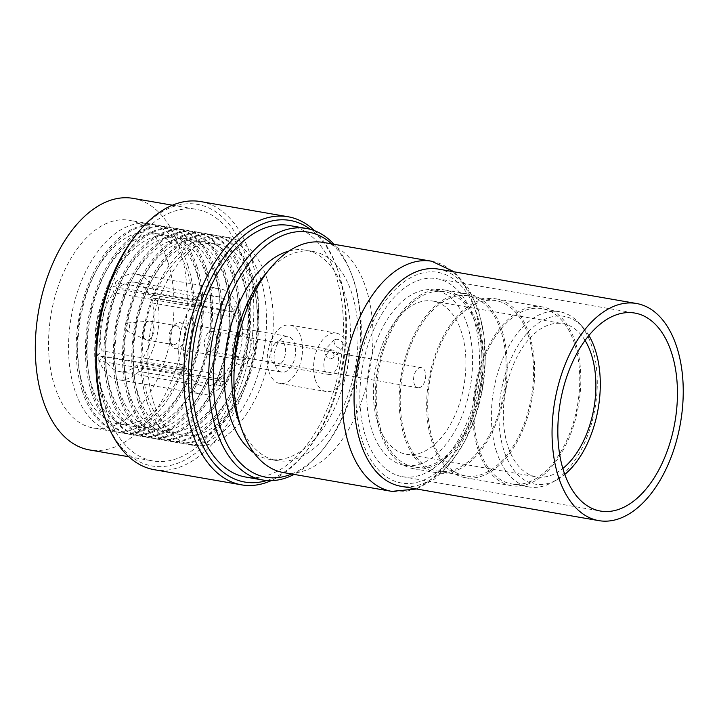 <?xml version="1.0" encoding="UTF-8"?>
<svg xmlns="http://www.w3.org/2000/svg" width="719" height="719" viewBox="0 0 719 719"><rect width="100%" height="100%" fill="white"/><g stroke="black" fill="none" stroke-linecap="round" stroke-linejoin="round"><path stroke-width="0.54" stroke-dasharray="3.6 2.7" d="M445.358 457.751A100.48 58.149 -80.2 0 1 402.46 476.679A100.48 58.149 -80.2 0 1 360.012 403.997A100.48 58.149 -80.2 0 1 393.94 297.612A100.48 58.149 -80.2 0 1 436.837 278.684A100.48 58.149 -80.2 0 1 479.285 351.366A100.48 58.149 -80.2 0 1 445.358 457.751M438.5 269.113A110.196 63.775 -80.2 0 1 485.055 348.823A110.196 63.775 -80.2 0 1 447.838 465.499A110.196 63.775 -80.2 0 1 400.798 486.251M337.849 355.069A12.358 7.145 99.8 0 0 333.328 350.153A12.358 7.145 99.8 0 0 325.626 356.273A12.358 7.145 99.8 0 0 324.575 369.593A12.358 7.145 99.8 0 0 329.095 374.5A12.358 7.145 99.8 0 0 336.798 368.38A12.358 7.145 99.8 0 0 337.849 355.069M327.136 349.838C330.309 350.306 332.6 351.825 334.011 354.404L333.248 357.918L330.093 359.033C327.46 357.972 325.68 355.896 324.754 352.795L324.736 350.135L327.136 349.838M284.913 345.875A12.358 7.145 99.8 0 0 280.383 340.968A12.358 7.145 99.8 0 0 272.69 347.088A12.358 7.145 99.8 0 0 271.629 360.399A12.358 7.145 99.8 0 0 276.159 365.306A12.358 7.145 99.8 0 0 283.852 359.194A12.358 7.145 99.8 0 0 284.913 345.875M343.314 344.239C342.037 341.507 339.898 339.817 336.896 339.17L334.263 339.719L334.047 342.63C335.117 345.569 337.049 347.484 339.853 348.356L342.774 347.493L343.314 344.239M233.28 357.667A18.119 10.488 99.8 0 0 239.921 364.866A18.119 10.488 99.8 0 0 251.201 355.896A18.119 10.488 99.8 0 0 252.755 336.366A18.119 10.488 99.8 0 0 246.114 329.167A18.119 10.488 99.8 0 0 234.834 338.137A18.119 10.488 99.8 0 0 233.28 357.667M275.152 364.937A18.119 10.488 99.8 0 0 281.794 372.136A18.119 10.488 99.8 0 0 293.073 363.167A18.119 10.488 99.8 0 0 294.628 343.637A18.119 10.488 99.8 0 0 287.986 336.438A18.119 10.488 99.8 0 0 276.707 345.408A18.119 10.488 99.8 0 0 275.152 364.937M170.619 343.421A13.176 7.63 99.8 0 0 170.78 343.898A13.176 7.63 99.8 0 0 175.445 348.661A13.176 7.63 99.8 0 0 183.651 342.136A13.176 7.63 99.8 0 0 184.783 327.936A13.176 7.63 99.8 0 0 179.957 322.696A13.176 7.63 99.8 0 0 173.953 325.608A13.176 7.63 99.8 0 0 170.619 343.421M235.931 354.764A13.176 7.63 99.8 0 0 240.766 360.003A13.176 7.63 99.8 0 0 248.972 353.478A13.176 7.63 99.8 0 0 250.104 339.269A13.176 7.63 99.8 0 0 245.269 334.038A13.176 7.63 99.8 0 0 237.063 340.563A13.176 7.63 99.8 0 0 235.931 354.764M169.657 340.806A9.581 5.545 99.8 0 0 169.774 341.148A9.581 5.545 99.8 0 0 173.171 344.608A9.581 5.545 99.8 0 0 179.13 339.871A9.581 5.545 99.8 0 0 179.957 329.545A9.581 5.545 99.8 0 0 176.443 325.743A9.581 5.545 99.8 0 0 172.084 327.855A9.581 5.545 99.8 0 0 169.657 340.806M143.189 336.213A9.581 5.545 99.8 0 0 145.894 339.763A9.581 5.545 99.8 0 0 146.694 340.015A9.581 5.545 99.8 0 0 152.662 335.27A9.581 5.545 99.8 0 0 153.489 324.952A9.581 5.545 99.8 0 0 149.974 321.141A9.581 5.545 99.8 0 0 149.13 321.105A9.581 5.545 99.8 0 0 143.737 326.525A9.581 5.545 99.8 0 0 143.189 336.213M125.025 329.239A3.972 2.301 99.8 0 0 126.149 330.713A3.972 2.301 99.8 0 0 128.836 329.104A3.972 2.301 99.8 0 0 129.294 324.566A3.972 2.301 99.8 0 0 127.488 322.975A3.972 2.301 99.8 0 0 125.25 325.222A3.972 2.301 99.8 0 0 125.025 329.239M268.951 371.714A29.65 17.157 99.8 0 0 279.817 383.497A29.65 17.157 99.8 0 0 298.286 368.82A29.65 17.157 99.8 0 0 300.83 336.86A29.65 17.157 99.8 0 0 289.964 325.078A29.65 17.157 99.8 0 0 271.494 339.754A29.65 17.157 99.8 0 0 268.951 371.714M315.273 379.758A29.65 17.157 99.8 0 0 326.138 391.54A29.65 17.157 99.8 0 0 344.608 376.855A29.65 17.157 99.8 0 0 347.151 344.904A29.65 17.157 99.8 0 0 336.285 333.122A29.65 17.157 99.8 0 0 317.816 347.798A29.65 17.157 99.8 0 0 315.273 379.758M529.427 334.946A90.729 52.514 99.8 0 0 496.182 298.879A90.729 52.514 99.8 0 0 439.66 343.817A90.729 52.514 99.8 0 0 431.885 441.61A90.729 52.514 99.8 0 0 465.139 477.668A90.729 52.514 99.8 0 0 521.652 432.739A90.729 52.514 99.8 0 0 529.427 334.946M575.595 342.954A90.729 52.514 99.8 0 0 542.342 306.896A90.729 52.514 99.8 0 0 485.819 351.825A90.729 52.514 99.8 0 0 478.054 449.618A90.729 52.514 99.8 0 0 511.299 485.685A90.729 52.514 99.8 0 0 567.821 440.747A90.729 52.514 99.8 0 0 575.595 342.954M477.964 326.004A90.729 52.514 99.8 0 0 444.71 289.946A90.729 52.514 99.8 0 0 388.197 334.874A90.729 52.514 99.8 0 0 380.423 432.676A90.729 52.514 99.8 0 0 413.677 468.734A90.729 52.514 99.8 0 0 470.19 423.806A90.729 52.514 99.8 0 0 477.964 326.004M501.943 330.174A90.729 52.514 99.8 0 0 468.698 294.107A90.729 52.514 99.8 0 0 412.176 339.044A90.729 52.514 99.8 0 0 404.402 436.837A90.729 52.514 99.8 0 0 437.655 472.895A90.729 52.514 99.8 0 0 494.169 427.967A90.729 52.514 99.8 0 0 501.943 330.174M264.736 274.892A106.133 61.421 -80.2 0 1 313.053 251.452A106.133 61.421 -80.2 0 1 351.951 293.64A106.133 61.421 -80.2 0 1 342.855 408.033A106.133 61.421 -80.2 0 1 276.743 460.591A106.133 61.421 -80.2 0 1 239.157 422.242M289.011 251.021A106.133 61.421 -80.2 0 1 305.458 250.14A106.133 61.421 -80.2 0 1 344.356 292.318A106.133 61.421 -80.2 0 1 335.261 406.711A106.133 61.421 -80.2 0 1 269.149 459.279A106.133 61.421 -80.2 0 1 253.96 452.898M283.475 472.572A116.784 67.586 99.8 0 0 356.22 414.737A116.784 67.586 99.8 0 0 366.232 288.867A116.784 67.586 99.8 0 0 323.433 242.447M588.888 335.494A85.139 49.278 99.8 0 0 582.794 327.181A85.139 49.278 99.8 0 0 518.911 344.095A85.139 49.278 99.8 0 0 503.848 450.292A85.139 49.278 99.8 0 0 556.218 480.22A85.139 49.278 99.8 0 0 564.766 474.441M496.505 451.613A88.949 51.48 -80.2 0 1 504.127 355.743A88.949 51.48 -80.2 0 1 559.535 311.695A88.949 51.48 -80.2 0 1 578.984 322.993A88.949 51.48 -80.2 0 1 592.132 347.043A88.949 51.48 -80.2 0 1 551.221 482.88A88.949 51.48 -80.2 0 1 529.103 486.961A88.949 51.48 -80.2 0 1 496.505 451.613M585.059 340.438A77.742 44.991 99.8 0 0 562.914 323.649A77.742 44.991 99.8 0 0 514.489 362.151A77.742 44.991 99.8 0 0 507.821 445.942A77.742 44.991 99.8 0 0 536.32 476.85A77.742 44.991 99.8 0 0 562.833 468.5M377.861 423.383A77.742 44.991 99.8 0 0 406.352 454.282A77.742 44.991 99.8 0 0 454.776 415.78A77.742 44.991 99.8 0 0 461.436 331.98A77.742 44.991 99.8 0 0 432.946 301.081A77.742 44.991 99.8 0 0 384.521 339.584A77.742 44.991 99.8 0 0 377.861 423.383M216.033 335.378A10.21 5.914 -80.2 0 1 215.152 346.387A10.21 5.914 -80.2 0 1 208.798 351.438A10.21 5.914 -80.2 0 1 205.05 347.385A10.21 5.914 -80.2 0 1 205.922 336.375A10.21 5.914 -80.2 0 1 212.285 331.315A10.21 5.914 -80.2 0 1 216.033 335.378M414.162 383.685A10.21 5.914 99.8 0 0 417.901 387.748A10.21 5.914 99.8 0 0 424.264 382.688A10.21 5.914 99.8 0 0 425.136 371.678A10.21 5.914 99.8 0 0 421.397 367.625A10.21 5.914 99.8 0 0 415.034 372.676A10.21 5.914 99.8 0 0 414.162 383.685M167.94 262.183A105.414 61.007 -80.2 0 1 158.908 375.803A105.414 61.007 -80.2 0 1 93.245 428.012A105.414 61.007 -80.2 0 1 54.617 386.112A105.414 61.007 -80.2 0 1 63.649 272.483A105.414 61.007 -80.2 0 1 129.312 220.284A105.414 61.007 -80.2 0 1 167.94 262.183M187.947 265.653A105.414 61.007 -80.2 0 1 178.914 379.281A105.414 61.007 -80.2 0 1 113.251 431.481A105.414 61.007 -80.2 0 1 74.614 389.581A105.414 61.007 -80.2 0 1 83.647 275.961A105.414 61.007 -80.2 0 1 149.309 223.753A105.414 61.007 -80.2 0 1 187.947 265.653M133.114 198.372A127.658 73.877 -80.2 0 1 179.894 249.107A127.658 73.877 -80.2 0 1 168.956 386.705A127.658 73.877 -80.2 0 1 89.444 449.923M106.187 410.207A127.658 73.877 -80.2 0 1 117.125 272.618A127.658 73.877 -80.2 0 1 196.638 209.4A127.658 73.877 -80.2 0 1 243.426 260.134A127.658 73.877 -80.2 0 1 232.489 397.733A127.658 73.877 -80.2 0 1 152.967 460.951A127.658 73.877 -80.2 0 1 106.187 410.207M137.086 233.693A132.763 76.834 -80.2 0 1 246.168 257.141A132.763 76.834 -80.2 0 1 210.406 439.147A132.763 76.834 -80.2 0 1 105.082 418.009M154.181 469.687A136.053 78.739 99.8 0 0 238.933 402.307A136.053 78.739 99.8 0 0 250.589 255.658A136.053 78.739 99.8 0 0 200.727 201.59M314.562 230.7A136.053 78.739 -80.2 0 1 336.258 265.913A136.053 78.739 -80.2 0 1 337.939 270.829A136.053 78.739 -80.2 0 1 303.463 454.803A136.053 78.739 -80.2 0 1 271.171 480.643M266.812 480.517A132.763 76.834 99.8 0 0 305.171 452.745A132.763 76.834 99.8 0 0 338.811 273.22A132.763 76.834 99.8 0 0 337.175 268.43A132.763 76.834 99.8 0 0 310.419 229.352M289.281 225.487A127.658 73.877 -80.2 0 1 336.07 276.222A127.658 73.877 -80.2 0 1 325.132 413.811A127.658 73.877 -80.2 0 1 245.61 477.03M334.02 244.289A127.658 73.877 -80.2 0 1 351.699 274.604A127.658 73.877 -80.2 0 1 353.272 279.206A127.658 73.877 -80.2 0 1 320.926 451.829A127.658 73.877 -80.2 0 1 294.071 474.414M291.698 474.001A124.36 71.972 99.8 0 0 322.633 449.77A124.36 71.972 99.8 0 0 354.152 281.605A124.36 71.972 99.8 0 0 352.616 277.121A124.36 71.972 99.8 0 0 331.648 243.876M82.865 385.411A97.182 56.244 99.8 0 0 159.969 405.723A97.182 56.244 99.8 0 0 187.344 271.162A97.182 56.244 99.8 0 0 110.241 250.841A97.182 56.244 99.8 0 0 82.865 385.411M82.254 390.911A105.414 61.007 99.8 0 0 120.891 432.811A105.414 61.007 99.8 0 0 186.554 380.603A105.414 61.007 99.8 0 0 195.586 266.983A105.414 61.007 99.8 0 0 156.958 225.083A105.414 61.007 99.8 0 0 91.286 277.282A105.414 61.007 99.8 0 0 82.254 390.911M197.213 267.261A105.414 61.007 -80.2 0 1 188.18 380.89A105.414 61.007 -80.2 0 1 122.518 433.09A105.414 61.007 -80.2 0 1 83.88 391.19A105.414 61.007 -80.2 0 1 92.913 277.57A105.414 61.007 -80.2 0 1 158.575 225.362A105.414 61.007 -80.2 0 1 197.213 267.261M92.131 387.011A97.182 56.244 99.8 0 0 169.235 407.331A97.182 56.244 99.8 0 0 196.602 272.762A97.182 56.244 99.8 0 0 119.498 252.45A97.182 56.244 99.8 0 0 92.131 387.011M91.52 392.52A105.414 61.007 99.8 0 0 130.157 434.42A105.414 61.007 99.8 0 0 195.82 382.211A105.414 61.007 99.8 0 0 204.852 268.591A105.414 61.007 99.8 0 0 166.215 226.692A105.414 61.007 99.8 0 0 100.552 278.891A105.414 61.007 99.8 0 0 91.52 392.52M206.479 268.87A105.414 61.007 -80.2 0 1 197.446 382.499A105.414 61.007 -80.2 0 1 131.775 434.698A105.414 61.007 -80.2 0 1 93.146 392.799A105.414 61.007 -80.2 0 1 102.179 279.179A105.414 61.007 -80.2 0 1 167.842 226.97A105.414 61.007 -80.2 0 1 206.479 268.87M101.388 388.62A97.182 56.244 99.8 0 0 178.492 408.94A97.182 56.244 99.8 0 0 205.868 274.37A97.182 56.244 99.8 0 0 128.764 254.059A97.182 56.244 99.8 0 0 101.388 388.62M100.786 394.129A105.414 61.007 99.8 0 0 139.423 436.029A105.414 61.007 99.8 0 0 205.086 383.82A105.414 61.007 99.8 0 0 214.118 270.2A105.414 61.007 99.8 0 0 175.481 228.3A105.414 61.007 99.8 0 0 109.818 280.5A105.414 61.007 99.8 0 0 100.786 394.129M215.736 270.479A105.414 61.007 -80.2 0 1 206.704 384.099A105.414 61.007 -80.2 0 1 141.041 436.307A105.414 61.007 -80.2 0 1 102.413 394.407A105.414 61.007 -80.2 0 1 111.445 280.787A105.414 61.007 -80.2 0 1 177.108 228.579A105.414 61.007 -80.2 0 1 215.736 270.479M110.654 390.228A97.182 56.244 99.8 0 0 187.758 410.549A97.182 56.244 99.8 0 0 215.134 275.979A97.182 56.244 99.8 0 0 138.03 255.667A97.182 56.244 99.8 0 0 110.654 390.228M110.052 395.738A105.414 61.007 99.8 0 0 148.68 437.637A105.414 61.007 99.8 0 0 214.352 385.429A105.414 61.007 99.8 0 0 223.384 271.809A105.414 61.007 99.8 0 0 184.747 229.909A105.414 61.007 99.8 0 0 119.084 282.109A105.414 61.007 99.8 0 0 110.052 395.738M225.002 272.088A105.414 61.007 -80.2 0 1 215.97 385.708A105.414 61.007 -80.2 0 1 150.307 437.916A105.414 61.007 -80.2 0 1 111.67 396.016A105.414 61.007 -80.2 0 1 120.702 282.396A105.414 61.007 -80.2 0 1 186.374 230.188A105.414 61.007 -80.2 0 1 225.002 272.088M119.92 391.837A97.182 56.244 99.8 0 0 197.024 412.158A97.182 56.244 99.8 0 0 224.4 277.588A97.182 56.244 99.8 0 0 147.296 257.276A97.182 56.244 99.8 0 0 119.92 391.837M119.318 397.346A105.414 61.007 99.8 0 0 157.946 439.246A105.414 61.007 99.8 0 0 223.609 387.038A105.414 61.007 99.8 0 0 232.641 273.418A105.414 61.007 99.8 0 0 194.013 231.518A105.414 61.007 99.8 0 0 128.35 283.717A105.414 61.007 99.8 0 0 119.318 397.346M128.575 398.955A105.414 61.007 99.8 0 0 167.212 440.855A105.414 61.007 99.8 0 0 232.875 388.646A105.414 61.007 99.8 0 0 241.908 275.018A105.414 61.007 99.8 0 0 203.279 233.127A105.414 61.007 99.8 0 0 137.608 285.326A105.414 61.007 99.8 0 0 128.575 398.955M243.534 275.305A105.414 61.007 -80.2 0 1 234.502 388.925A105.414 61.007 -80.2 0 1 168.839 441.133A105.414 61.007 -80.2 0 1 130.202 399.234A105.414 61.007 -80.2 0 1 139.234 285.614A105.414 61.007 -80.2 0 1 204.897 233.405A105.414 61.007 -80.2 0 1 243.534 275.305M138.452 395.055A97.182 56.244 99.8 0 0 215.556 415.375A97.182 56.244 99.8 0 0 242.923 280.805A97.182 56.244 99.8 0 0 165.819 260.494A97.182 56.244 99.8 0 0 138.452 395.055M137.841 400.564A105.414 61.007 99.8 0 0 176.479 442.464A105.414 61.007 99.8 0 0 242.141 390.255A105.414 61.007 99.8 0 0 251.174 276.626A105.414 61.007 99.8 0 0 212.536 234.736A105.414 61.007 99.8 0 0 146.874 286.935A105.414 61.007 99.8 0 0 137.841 400.564M252.8 276.914A105.414 61.007 -80.2 0 1 243.768 390.534A105.414 61.007 -80.2 0 1 178.096 442.742A105.414 61.007 -80.2 0 1 139.468 400.843A105.414 61.007 -80.2 0 1 148.5 287.223A105.414 61.007 -80.2 0 1 214.163 235.014A105.414 61.007 -80.2 0 1 252.8 276.914M147.719 396.663A97.182 56.244 99.8 0 0 224.813 416.984A97.182 56.244 99.8 0 0 252.189 282.414A97.182 56.244 99.8 0 0 175.085 262.102A97.182 56.244 99.8 0 0 147.719 396.663M147.107 402.173A105.414 61.007 99.8 0 0 185.745 444.072A105.414 61.007 99.8 0 0 251.407 391.864A105.414 61.007 99.8 0 0 260.44 278.235A105.414 61.007 99.8 0 0 221.803 236.344A105.414 61.007 99.8 0 0 156.14 288.544A105.414 61.007 99.8 0 0 147.107 402.173M267.207 279.412A105.414 61.007 -80.2 0 1 258.175 393.041A105.414 61.007 -80.2 0 1 192.512 445.241A105.414 61.007 -80.2 0 1 153.875 403.341A105.414 61.007 -80.2 0 1 162.907 289.721A105.414 61.007 -80.2 0 1 228.57 237.513A105.414 61.007 -80.2 0 1 267.207 279.412M179.651 369.934L184.091 365.081A45.297 26.217 99.8 0 0 184.864 367.777A45.297 26.217 99.8 0 0 185.772 370.33L181.341 375.183A53.53 30.98 -80.2 0 1 180.442 372.613A53.53 30.98 -80.2 0 1 179.651 369.934L97.595 355.689A53.53 30.98 -80.2 0 1 111.724 286.261L193.779 300.506A53.53 30.98 -80.2 0 1 197.321 296.632L115.265 282.387A53.53 30.98 -80.2 0 1 136.313 274.164A53.53 30.98 -80.2 0 1 155.034 292.867L237.09 307.121A53.53 30.98 -80.2 0 1 237.989 309.682A53.53 30.98 -80.2 0 1 238.78 312.37L234.34 317.223L152.284 302.978A45.297 26.217 -80.2 0 1 140.493 360.965L142.605 367.544A53.53 30.98 -80.2 0 0 156.724 298.124L152.284 302.978M181.763 372.846A53.53 30.98 -80.2 0 1 186.347 315.147A53.53 30.98 -80.2 0 1 219.699 288.634A53.53 30.98 -80.2 0 1 239.319 309.916A53.53 30.98 -80.2 0 1 234.727 367.616A53.53 30.98 -80.2 0 1 201.383 394.12A53.53 30.98 -80.2 0 1 181.763 372.846M185.772 370.33L103.716 356.085L99.285 360.938A53.53 30.98 -80.2 0 0 118.006 379.65L201.383 394.12M219.007 379.084A45.297 26.217 99.8 0 0 222.548 375.21L224.661 381.789A53.53 30.98 -80.2 0 1 221.119 385.663L219.007 379.084L136.952 364.839A45.297 26.217 -80.2 0 1 119.417 371.534A45.297 26.217 -80.2 0 1 103.716 356.085M222.548 375.21L140.493 360.965M234.34 317.223A45.297 26.217 99.8 0 0 233.567 314.527A45.297 26.217 99.8 0 0 232.659 311.965L150.604 297.72L155.034 292.867M186.194 368.002A45.297 26.217 99.8 0 0 202.794 386.004A45.297 26.217 99.8 0 0 231.006 363.58A45.297 26.217 99.8 0 0 234.888 314.751A45.297 26.217 99.8 0 0 218.288 296.749A45.297 26.217 99.8 0 0 190.077 319.182A45.297 26.217 99.8 0 0 186.194 368.002M234.268 273.696A105.414 61.007 -80.2 0 1 225.236 387.316A105.414 61.007 -80.2 0 1 159.573 439.525A105.414 61.007 -80.2 0 1 120.936 397.625A105.414 61.007 -80.2 0 1 129.968 284.005A105.414 61.007 -80.2 0 1 195.631 231.797A105.414 61.007 -80.2 0 1 234.268 273.696M129.186 393.446A97.182 56.244 99.8 0 0 206.29 413.767A97.182 56.244 99.8 0 0 233.666 279.197A97.182 56.244 99.8 0 0 156.562 258.885A97.182 56.244 99.8 0 0 129.186 393.446M477.003 327.055A88.949 51.48 99.8 0 0 444.405 291.707A88.949 51.48 99.8 0 0 389.006 335.755A88.949 51.48 99.8 0 0 381.385 431.625A88.949 51.48 99.8 0 0 413.982 466.973A88.949 51.48 99.8 0 0 469.381 422.925A88.949 51.48 99.8 0 0 477.003 327.055M467.458 325.401A88.949 51.48 99.8 0 0 434.86 290.045A88.949 51.48 99.8 0 0 379.461 334.092A88.949 51.48 99.8 0 0 371.84 429.962A88.949 51.48 99.8 0 0 404.438 465.319A88.949 51.48 99.8 0 0 459.836 421.271A88.949 51.48 99.8 0 0 467.458 325.401M479.007 448.575A88.949 51.48 -80.2 0 1 486.628 352.705A88.949 51.48 -80.2 0 1 542.036 308.658A88.949 51.48 -80.2 0 1 574.634 344.006A88.949 51.48 -80.2 0 1 567.012 439.875A88.949 51.48 -80.2 0 1 511.604 483.923A88.949 51.48 -80.2 0 1 479.007 448.575M528.474 335.989A88.949 51.48 99.8 0 0 495.876 300.641A88.949 51.48 99.8 0 0 440.468 344.689A88.949 51.48 99.8 0 0 432.847 440.558A88.949 51.48 99.8 0 0 465.445 475.906A88.949 51.48 99.8 0 0 520.853 431.858A88.949 51.48 99.8 0 0 528.474 335.989M405.363 435.786A88.949 51.48 -80.2 0 1 412.985 339.916A88.949 51.48 -80.2 0 1 468.393 295.868A88.949 51.48 -80.2 0 1 500.99 331.216A88.949 51.48 -80.2 0 1 493.369 427.086A88.949 51.48 -80.2 0 1 437.961 471.143A88.949 51.48 -80.2 0 1 405.363 435.786M197.321 296.632L199.433 303.211L117.377 288.966A45.297 26.217 -80.2 0 1 134.911 282.27A45.297 26.217 -80.2 0 1 150.604 297.72M199.433 303.211A45.297 26.217 99.8 0 0 195.892 307.085L113.836 292.84L111.724 286.261M184.091 365.081L102.035 350.836A45.297 26.217 -80.2 0 1 113.836 292.84M238.78 312.37L156.724 298.124M224.661 381.789L142.605 367.544M221.119 385.663L139.064 371.417L136.952 364.839M139.064 371.417A53.53 30.98 -80.2 0 1 118.006 379.65M181.341 375.183L99.285 360.938M97.595 355.689L102.035 350.836M195.892 307.085L193.779 300.506M115.265 282.387L117.377 288.966M232.659 311.965L237.09 307.121M477.11 314.841A106.897 61.87 99.8 0 0 392.295 292.498A106.897 61.87 99.8 0 0 362.187 440.522A106.897 61.87 99.8 0 0 447.002 462.865A106.897 61.87 99.8 0 0 477.11 314.841M431.688 261.24A116.784 67.586 -80.2 0 1 474.486 307.66A116.784 67.586 -80.2 0 1 464.474 433.53A116.784 67.586 -80.2 0 1 391.729 491.365M402.46 476.679L600.455 511.047M436.837 278.684L634.832 313.062M280.383 340.968L333.328 350.153M342.774 347.493L333.248 357.918M239.921 364.866L281.794 372.136M175.445 348.661L240.766 360.003M169.774 341.148L170.78 343.898M146.694 340.015L173.171 344.608M126.149 330.713L145.894 339.763M279.817 383.497L326.138 391.54M289.964 325.078L336.285 333.122M127.488 322.975L149.13 321.105M149.974 321.141L176.443 325.743M172.084 327.855L173.953 325.608M179.957 322.696L245.269 334.038M246.114 329.167L287.986 336.438M334.263 339.719L324.736 350.135M276.159 365.306L329.095 374.5M496.182 298.879L542.342 306.896M444.71 289.946L468.698 294.107M416.625 489.001L434.564 479.043L450.714 463.081L464.429 442.122L475.079 417.362L482.107 390.219L485.127 362.277L483.941 335.171L478.584 310.446L468.554 288.382L454.318 271.863M313.053 251.452L305.458 250.14M582.794 327.181L578.984 322.993M406.352 454.282L536.32 476.85M417.901 387.748L208.798 351.438M113.251 431.481L93.245 428.012M172.452 205.203L196.638 209.4M337.175 268.43L336.258 265.913M352.616 277.121L351.699 274.604M168.839 441.133L167.212 440.855M178.096 442.742L176.479 442.464M192.512 445.241L185.745 444.072M136.313 274.164L219.699 288.634M119.417 371.534L202.794 386.004M159.573 439.525L157.946 439.246M150.307 437.916L148.68 437.637M141.041 436.307L139.423 436.029M131.775 434.698L130.157 434.42M122.518 433.09L120.891 432.811M444.405 291.707L434.86 290.045M559.535 311.695L542.036 308.658M495.876 300.641L468.393 295.868M465.445 475.906L437.961 471.143M529.103 486.961L511.604 483.923M413.982 466.973L404.438 465.319M158.575 225.362L156.958 225.083M167.842 226.97L166.215 226.692M177.108 228.579L175.481 228.3M186.374 230.188L184.747 229.909M195.631 231.797L194.013 231.518M134.911 282.27L218.288 296.749M228.57 237.513L221.803 236.344M214.163 235.014L212.536 234.736M204.897 233.405L203.279 233.127M322.633 449.77L320.926 451.829M305.171 452.745L303.463 454.803M128.782 456.745L152.967 460.951M149.309 223.753L129.312 220.284M421.397 367.625L212.285 331.315M432.946 301.081L562.914 323.649M556.218 480.22L551.221 482.88M276.743 460.591L269.149 459.279M413.677 468.734L437.655 472.895M465.139 477.668L511.299 485.685"/><path stroke-width="1.08" d="M643.352 492.12A100.48 58.149 -80.2 0 1 600.455 511.047A100.48 58.149 -80.2 0 1 557.998 438.374A100.48 58.149 -80.2 0 1 591.935 331.989A100.48 58.149 -80.2 0 1 634.832 313.062A100.48 58.149 -80.2 0 1 677.28 385.735A100.48 58.149 -80.2 0 1 643.352 492.12M598.792 520.628L400.798 486.251A110.196 63.775 -80.2 0 1 354.242 406.55A110.196 63.775 -80.2 0 1 391.46 289.874A110.196 63.775 -80.2 0 1 438.5 269.113L636.486 303.49A110.196 63.775 -80.2 0 1 683.05 383.191A110.196 63.775 -80.2 0 1 645.833 499.867A110.196 63.775 -80.2 0 1 598.792 520.628A110.196 63.775 -80.2 0 1 552.237 440.918A110.196 63.775 -80.2 0 1 589.445 324.242A110.196 63.775 -80.2 0 1 636.486 303.49M242.123 430.375L239.157 422.242A106.133 61.421 -80.2 0 1 237.845 418.413A106.133 61.421 -80.2 0 1 264.736 274.892L270.272 268.241A116.784 67.586 99.8 0 0 240.676 426.16A116.784 67.586 99.8 0 0 242.123 430.375A116.784 67.586 99.8 0 0 283.475 472.572L391.729 491.365A116.784 67.586 -80.2 0 1 348.931 444.953A116.784 67.586 -80.2 0 1 358.943 319.074A116.784 67.586 -80.2 0 1 431.688 261.24L454.318 271.863M253.96 452.898A106.133 61.421 -80.2 0 1 230.251 417.092A106.133 61.421 -80.2 0 1 289.011 251.021M431.688 261.24L323.433 242.447A116.784 67.586 99.8 0 0 270.272 268.241M564.766 474.441A85.139 49.278 99.8 0 0 595.377 350.198A85.139 49.278 99.8 0 0 588.888 335.494M562.833 468.5A77.742 44.991 99.8 0 0 591.404 354.548A77.742 44.991 99.8 0 0 585.059 340.438M128.782 456.745L89.444 449.923A127.658 73.877 -80.2 0 1 42.664 399.18A127.658 73.877 -80.2 0 1 53.601 261.59A127.658 73.877 -80.2 0 1 133.114 198.372L172.452 205.203M105.999 420.516L105.082 418.009A132.763 76.834 -80.2 0 1 103.446 413.209A132.763 76.834 -80.2 0 1 137.086 233.693L138.794 231.635A136.053 78.739 99.8 0 0 104.318 415.609A136.053 78.739 99.8 0 0 105.999 420.516A136.053 78.739 99.8 0 0 154.181 469.687L241.53 484.849A136.053 78.739 -80.2 0 1 191.667 430.771A136.053 78.739 -80.2 0 1 203.324 284.131A136.053 78.739 -80.2 0 1 288.076 216.752A136.053 78.739 -80.2 0 1 314.562 230.7M288.076 216.752L200.727 201.59A136.053 78.739 99.8 0 0 138.794 231.635M310.419 229.352A132.763 76.834 99.8 0 0 215.332 270.721A132.763 76.834 99.8 0 0 196.089 429.297A132.763 76.834 99.8 0 0 266.812 480.517M294.071 474.414A127.658 73.877 -80.2 0 1 262.821 480.022L245.61 477.03A127.658 73.877 -80.2 0 1 198.83 426.295A127.658 73.877 -80.2 0 1 209.768 288.705A127.658 73.877 -80.2 0 1 289.281 225.487L306.492 228.471A127.658 73.877 -80.2 0 1 334.02 244.289M262.821 480.022A127.658 73.877 -80.2 0 1 216.033 429.279A127.658 73.877 -80.2 0 1 226.97 291.689A127.658 73.877 -80.2 0 1 306.492 228.471M331.648 243.876A124.36 71.972 99.8 0 0 240.389 276.024A124.36 71.972 99.8 0 0 220.454 427.805A124.36 71.972 99.8 0 0 291.698 474.001M271.171 480.643A136.053 78.739 -80.2 0 1 241.53 484.849M416.625 489.001L391.729 491.365"/></g></svg>
